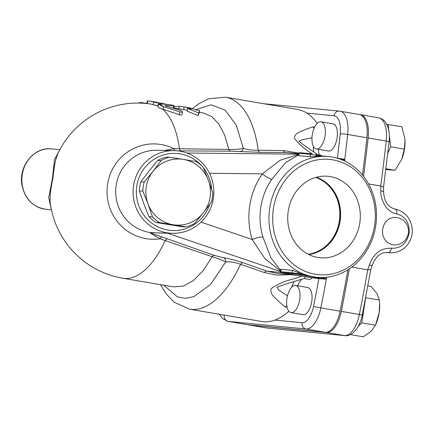 <?xml version="1.0" encoding="UTF-8"?>
<svg xmlns="http://www.w3.org/2000/svg" width="434" height="434" viewBox="0 0 434 434"><rect width="100%" height="100%" fill="white"/><g stroke="black" fill="none" stroke-linecap="round" stroke-linejoin="round"><path stroke-width="0.65" d="M298.695 153.077L283.391 150.544L258.235 150.245C252.306 150.359 247.337 149.714 243.322 148.303L236.27 125.171L225.148 110.133L211.141 104.789L195.718 109.721M314.064 128.323L313.001 126.82L304.896 129.679C301.082 131.827 294.447 132.668 294.464 138.386C299.21 144.343 305.091 149.475 312.106 153.766L312.306 153.913M239.856 151.542A4.134 3.445 94.8 0 0 243.322 148.303C239.72 149.242 234.881 149.611 228.81 149.41L179.416 148.759A4.134 2.224 -89.7 0 0 181.255 150.896L230.584 151.173L260.069 152.339A4.134 2.23 90.3 0 1 258.235 150.245A107.513 49.812 -80.3 0 0 225.582 97.205L297.832 109.531A107.513 49.812 99.7 0 1 306.946 113.128A107.513 49.812 99.7 0 1 317.162 123.392M212.199 256.722L203.231 270.572L193.412 280.565L183.36 286.093L173.557 286.885L122.833 278.232A88.216 40.872 -80.3 0 0 165.202 240.561L212.199 256.727A4.134 2.268 109.5 0 1 214.445 255.431L167.627 238.917A78.793 7.411 -164 0 0 162.262 237.062C158.079 235.581 151.542 233.465 150.603 232.657L171.674 233.291M157.965 105.511C158.567 105.76 158.171 105.782 156.777 105.57L153.142 104.735A88.173 40.85 -80.3 0 0 149.426 103.845A88.216 88.216 0 0 0 57.483 154.504L57.5 154.461M182.454 111.842L181.9 111.093L179.85 110.138L166.444 106.205C165.208 105.804 164.86 105.565 165.397 105.489L173.649 105.88C174.338 105.641 172.906 105.229 169.352 104.637L159.468 103.802L158.394 104.241L162.761 106.401L179.747 111.826L181.591 112.194L182.454 111.842L181.998 114.771L180.734 115.118L159.62 108.158L157.911 106.84L158.339 104.073M185.475 107.144L190.293 107.963L196.097 109.91L199.705 110.529L199.07 113.187L197.953 115.536L187.027 111.131L187.667 108.473L191.28 109.091L185.475 107.144L179.226 106.259L174.061 106.731M187.211 110.372A88.216 40.872 -80.3 0 0 185.009 109.862L173.871 107.963M59.371 150.636L54.494 159.549L52.389 178.732L48.7 197.551L51.087 208.184M308.183 254.237A39.385 34.883 95.6 0 0 339.312 221.036A39.385 34.883 95.6 0 0 315.692 177.468M315.892 177.408A39.385 34.883 -84.4 0 1 339.849 221.085A39.385 34.883 -84.4 0 1 308.373 254.335M288.252 210.935A40.932 36.25 -84.4 0 1 325.825 176.161A40.932 36.25 -84.4 0 1 360.09 220.559A40.932 36.25 -84.4 0 1 317.883 257.487A40.932 36.25 -84.4 0 1 288.252 210.935M308.829 254.568A39.673 35.138 95.6 0 0 340.413 218.638A39.673 35.138 95.6 0 0 316.386 177.273M169.585 157.227L183.224 159.381A33.082 32.311 91.1 0 0 153.061 171.262L161.193 160.537A35.838 35.002 -88.9 0 1 169.585 157.227L166.13 157.162A35.838 35.002 91.1 0 0 157.737 160.466L148.922 171.18L140.79 181.906A35.838 35.002 91.1 0 0 139.379 190.998L143.86 203.855L149.025 216.729A35.838 35.002 91.1 0 0 156.012 222.517L182.606 226.808L186.067 226.873L159.468 222.582A35.838 35.002 -88.9 0 1 152.48 216.794L147.999 203.937L142.835 191.063A35.838 35.002 -88.9 0 1 144.245 181.971L153.061 171.262A33.082 32.311 91.1 0 0 147.999 203.937A33.082 32.311 91.1 0 0 173.106 224.736A33.082 32.311 91.1 0 0 203.275 212.855L194.459 223.57A35.838 35.002 -88.9 0 1 186.067 226.873M156.012 222.517L159.468 222.582M211.407 202.13L203.275 212.855A33.082 32.311 91.1 0 0 208.336 180.181L212.817 193.038A35.838 35.002 -88.9 0 1 211.407 202.13M203.172 167.307L208.336 180.181A33.082 32.311 91.1 0 0 183.224 159.381L196.179 161.519A35.838 35.002 -88.9 0 1 203.172 167.307M209.682 204.485A38.593 37.693 -88.9 0 1 155.893 225.826A38.593 37.693 -88.9 0 1 144.549 167.947A38.593 37.693 -88.9 0 1 202.195 166.303M203.313 167.649A38.593 37.693 -88.9 0 1 211.651 189.506M149.025 216.729L152.48 216.794M139.379 190.998L142.835 191.063M140.79 181.906L144.245 181.971M157.737 160.466L161.193 160.537M213.327 198.403A41.349 40.389 91.1 0 0 174.235 150.625A41.349 40.389 91.1 0 0 133.059 191.182A41.349 40.389 91.1 0 0 172.64 233.308A41.349 40.389 91.1 0 0 213.327 198.403M162.311 233.107L150.072 232.526A4.134 3.689 -84.8 0 1 150.603 232.657M295.424 285.42A13.785 6.385 99.7 0 1 295.635 285.447A13.785 6.385 99.7 0 1 299.612 300.106A13.785 6.385 99.7 0 1 291.002 312.621A13.785 6.385 99.7 0 1 286.988 298.185A13.785 6.385 99.7 0 1 295.424 285.42M307.467 287.471A13.785 6.385 99.7 0 1 307.679 287.498A13.785 6.385 99.7 0 1 311.655 302.162A13.785 6.385 99.7 0 1 303.041 314.677L291.002 312.621M312.285 134.741A13.785 6.385 99.7 0 1 320.97 121.78A13.785 6.385 99.7 0 1 324.952 136.439A13.785 6.385 99.7 0 1 316.337 148.954A13.785 6.385 99.7 0 1 312.285 134.741M320.97 121.78L333.014 123.831A13.785 6.385 99.7 0 1 336.99 138.495A13.785 6.385 99.7 0 1 328.381 151.005L316.337 148.954M350.341 334.581L363.323 336.795L371.108 331.299L375.459 325.212L379.126 312.93A22.053 10.215 99.7 0 1 376.484 322.712L376.045 323.802M379.593 303.42L379.631 304.261A22.053 10.215 99.7 0 1 379.126 312.93L379.593 303.42L379.354 300.057L376.951 293.563L371.108 286.483L367.848 285.93M385.831 169.488L395.065 170.329L401.813 159.056L404.32 149.122L404.965 140.529L404.786 138.234L401.808 126.761L386.716 124.287M404.965 140.562A22.053 10.215 99.7 0 1 404.965 140.594A22.053 10.215 99.7 0 1 401.819 159.045A22.053 10.215 99.7 0 1 401.819 159.05M358.332 326.156L361.766 322.88L365.645 297.697M365.661 297.724L379.354 300.057M385.918 168.772L395.065 170.329M387.779 153.316L390.627 146.784L404.32 149.122M361.766 322.88L375.459 325.212M390.627 146.784L389.271 134.708M388.859 131.046L388.115 124.428M163.764 285.214L177.463 296.921L185.372 298.326L193.721 296.672L210.512 284.514L225.729 261.962C230.036 261.474 234.984 262.261 240.577 264.322L264.496 272.574L276.892 275.107L290.351 274.679M288.86 311.286A107.513 49.812 99.7 0 1 274.906 320.08A107.513 49.812 99.7 0 1 261.675 321.491L189.425 309.165A107.513 49.812 -80.3 0 0 240.577 264.322A4.134 2.197 109.4 0 1 242.98 262.716C235.163 260.129 228.647 258.458 223.423 257.715L214.445 255.431M301.901 276.122L292.695 279.143C284.726 281.026 277.565 284.167 271.212 288.577C269.411 294.382 275.422 297.567 278.357 301.125L285.116 306.952L286.782 305.579M362.471 175.032A937.283 434.239 -80.3 0 0 366.936 137.768A24.809 11.496 -80.3 0 0 359.341 114.489L339.393 111.109A5.512 4.883 -84.4 0 0 334.039 115.775A19.297 8.94 99.7 0 1 340.24 133.922A931.771 431.684 99.7 0 1 337.419 158.133M219.468 314.292L222.327 318.431L227.845 321.344L247.109 324.632A24.809 11.496 -80.3 0 0 247.488 324.681L325.24 332.287A24.809 11.496 -80.3 0 0 340.088 311.189A937.283 434.239 -80.3 0 0 347.911 269.764M382.685 229.081L383.705 225.392L384.877 223.119L387.22 220.304L389.038 218.948L392.873 217.505L394.387 217.358A13.785 13.785 0 0 1 408.443 232.499A13.785 13.785 0 0 1 391.68 244.581L387.529 242.639L384.464 239.167L382.962 235.472L382.49 231.653L382.685 229.081M387.464 252.512L389.542 252.789M394.989 209.047A5.512 2.555 99.7 0 1 395.07 209.058C390.09 207.55 384.806 204.891 383.618 192.338L383.618 192.338A5.512 1.703 179.9 0 0 380.786 190.857C380.51 201.17 387.524 212.676 396.79 213.946C405.112 216.219 409.289 222.344 409.327 232.331C407.103 243.328 401.157 248.622 391.484 248.215C380.944 247.852 373.544 253.483 369.296 265.109A5.512 1.394 17.5 0 0 372.405 264.811L372.405 264.811C377.444 253.093 382.826 252.642 387.475 252.512L387.475 252.512M368.526 183.913L380.726 185.996L383.548 187.2L389.07 141.918C389.987 133.851 388.772 127.27 385.419 122.187C385.094 121.802 383.488 118.976 378.605 117.777A24.809 11.496 99.7 0 1 386.2 141.05A5.512 0.618 6.3 0 1 389.07 141.918M349.316 268.863A937.283 434.239 99.7 0 1 341.292 311.395L359.357 314.476A5.512 0.298 -168.7 0 0 362.303 314.796L370.755 269.802L367.75 269.812A937.283 434.239 99.7 0 1 359.357 314.476A24.809 11.496 99.7 0 1 344.504 335.569L266.753 327.968A24.809 11.496 99.7 0 1 266.373 327.92L267.062 328.006A5.512 4.883 -84.4 0 1 266.753 327.968L248.693 324.887A24.809 11.496 99.7 0 1 248.313 324.838A24.809 11.496 99.7 0 1 247.743 324.708M351.806 267.094L367.75 269.812A118.536 54.917 99.7 0 0 369.296 265.109M359.911 114.619L360.166 114.641A24.809 11.496 99.7 0 1 360.546 114.695A24.809 11.496 99.7 0 1 368.14 137.969A937.283 434.239 99.7 0 1 363.529 176.35M341.292 311.395A24.809 11.496 99.7 0 1 326.444 332.487L248.693 324.887M199.705 110.529L198.745 112.986L187.667 108.473M178.868 108.815L179.226 106.259M183.674 109.634L184.087 106.959M197.953 115.536L198.745 112.986M173.296 108.158L173.649 105.88L174.202 105.825L173.817 108.31M157.206 102.82L158.388 102.771A90.972 42.147 -80.3 0 0 155.372 102.006L152.963 101.599A90.972 90.972 0 0 0 149.887 101.127A90.928 42.125 99.7 0 1 153.565 101.995L157.206 102.82A90.972 42.147 -80.3 0 0 152.963 101.599M158.54 103.872L158.388 102.771M157.58 102.516L166.575 104.344M146.844 103.536L147.234 101.008L147.744 100.954A90.928 42.125 99.7 0 1 149.887 101.127M138.077 103.059L140.692 102.495L146.86 103.417M162.853 109.422A88.216 40.872 -80.3 0 1 179.416 148.759A75.266 2.696 -178.3 0 1 174.023 148.716A47.686 46.574 91.1 0 0 107.583 184.157A47.686 46.574 91.1 0 0 160.075 238.792A4.134 1.893 108.8 0 1 162.262 237.062M50.225 202.922C49.65 197.329 50.561 189.083 52.959 178.184C54.022 167.128 55.53 159.235 57.478 154.504M287.465 295.847L278.85 290.2L276.914 287.178L286.369 283.863L304.321 278.482L305.644 276.756M312.041 277.809A8.268 3.83 99.7 0 1 309.203 279.409L304.115 278.541M291.789 287.096A16.541 7.666 99.7 0 1 294.323 281.471M297.659 285.789A16.541 7.666 99.7 0 1 301.988 279.181M313.766 152.025A16.541 7.666 99.7 0 1 313.391 146.394M319.364 155.052A16.541 7.666 99.7 0 1 318.469 149.318M317.759 154.781L302.606 144.175L298.939 141.175L302.406 139.705L311.981 137.757M318.941 277.429A0.689 0.32 99.7 0 1 318.561 277.896L325.256 279.154L313.793 278.031A0.689 0.613 95.6 0 0 313.874 278.042M313.793 278.031L303.914 276.463A0.689 0.32 99.7 0 1 303.903 276.463L295.63 275.075A60.646 53.718 -84.4 0 1 295.445 275.042L287.97 273.745A0.689 0.32 -80.3 0 0 287.97 273.745A0.689 0.32 -80.3 0 0 287.981 273.745L282.702 272.845A0.689 0.32 99.7 0 1 282.691 272.845L281.286 272.487A0.689 0.613 -84.4 0 1 280.787 271.706L280.315 271.689C280.152 272.416 280.944 272.802 282.691 272.845L287.97 273.745M280.315 271.689L280.668 269.411L281.161 269.27L292.624 270.393L297.963 272.406A60.646 53.718 95.6 0 0 303.051 274.527L297.773 273.626A0.689 0.32 99.7 0 1 297.35 274.277L302.628 275.178A0.689 0.32 -80.3 0 0 303.051 274.527A60.646 53.718 95.6 0 0 310.912 276.567A60.646 53.718 95.6 0 0 314.287 277.022L316.831 277.266A60.646 53.718 95.6 0 0 376.197 222.137A60.646 53.718 95.6 0 0 328.636 156.549A60.646 53.718 95.6 0 0 324.491 156.327A60.646 53.718 95.6 0 0 269.232 212.101A60.646 53.718 95.6 0 0 313.462 276.816A60.646 53.718 95.6 0 0 316.831 277.266M302.628 275.178L318.561 277.896M309.192 277.364A0.689 0.32 99.7 0 1 309.182 277.364L295.798 275.102A60.646 53.718 -84.4 0 1 295.63 275.075L287.981 273.745M343.804 159.338L342.41 158.985A0.689 0.32 99.7 0 1 342.399 158.98L337.12 158.079A0.689 0.32 99.7 0 1 337.12 158.079A0.689 0.32 99.7 0 1 337.261 158.204M328.636 156.549L326.091 156.3A60.646 53.718 95.6 0 0 321.941 156.077A60.646 53.718 95.6 0 0 321.393 156.072A0.689 0.32 -80.3 0 0 321.187 155.361A0.689 0.32 -80.3 0 0 321.176 155.361L315.919 154.466M321.187 155.361L315.909 154.461A0.689 0.32 99.7 0 1 315.909 154.461A0.689 0.32 99.7 0 1 316.109 155.171L321.393 156.072A60.646 53.718 95.6 0 0 315.919 156.397L310.212 156.804L298.467 155.638L298.652 153.235L299.124 153.251A0.689 0.613 -84.4 0 1 299.834 152.67L311.216 153.782M315.155 274.217A57.89 51.277 -84.4 0 1 284.639 180.973A57.89 51.277 -84.4 0 1 372.231 195.913A57.89 51.277 -84.4 0 1 315.155 274.217M297.399 275.368L277.369 273.409L266.829 271.114L242.98 262.716M260.069 152.339L285.198 152.48L298.592 153.609M280.527 270.311L270.903 257.85L262.928 236.991A60.646 53.718 -84.4 0 1 271.868 179.247L285.648 162.593L298.391 154.922M230.584 151.173A4.134 2.3 90.3 0 1 228.81 149.41L224.72 135.218L218.882 124.053L211.618 116.534L203.226 112.97L199.282 112.297M164.35 150.43L174.023 148.716A4.134 1.926 -89.4 0 0 175.092 150.647M167.41 233.21A4.134 3.901 -89.7 0 1 167.974 233.34L280.353 271.445M174.235 150.625L156.869 150.289A41.349 40.389 -88.9 0 0 115.829 188.182A41.349 40.389 -88.9 0 0 150.072 232.526C150.305 233.454 156.088 236.28 160.075 238.792A75.266 7.08 16 0 1 165.202 240.561A4.134 2.192 109.3 0 1 167.627 238.917M212.199 256.727C218.02 258.512 222.533 260.259 225.729 261.962A4.134 3.45 97.8 0 0 223.423 257.715M271.868 179.247A8.268 2.061 35 0 1 262.326 173.855A68.919 61.042 95.6 0 0 252.165 239.476A8.268 1.633 163 0 1 262.928 236.991M298.456 154.488L280.223 160.211L262.326 173.855L209.503 173.312M201.029 222.137L252.165 239.476L264.968 258.735L280.429 270.935M314.623 127.097L313.001 126.82M158.014 106.146A88.216 40.872 -80.3 0 0 156.777 105.57M45.792 209.253A30.326 26.859 -84.4 0 1 22.015 176.459A30.326 26.859 -84.4 0 1 51.695 148.895C33.998 146.464 17.962 166.689 22.069 185.649C25.21 199.314 33.12 207.181 45.792 209.253L51.418 209.801M285.116 306.952L287.08 307.288M224.514 315.155L224.248 315.127A19.297 8.94 99.7 0 1 223.472 314.976M391.484 248.215A5.512 2.555 99.7 0 1 388.24 252.615L386.743 252.469M386.282 252.469L389.472 252.783C404.624 253.619 412.994 240.62 412.3 229.277C410.786 218.139 405.041 211.401 395.07 209.058A5.512 2.555 99.7 0 1 396.79 213.946M368.14 137.969L386.2 141.05A937.283 434.239 99.7 0 1 380.726 185.996A118.536 54.917 99.7 0 1 380.786 190.857M267.062 328.006L344.813 335.612A5.512 4.883 -84.4 0 1 344.504 335.569L326.444 332.487M163.298 106.574A90.972 42.147 -80.3 0 0 159.245 103.797M163.672 106.688L163.227 109.542M179.747 111.826L179.291 114.771M147.744 100.954L147.332 103.59M165.159 103.813L165.099 104.203M153.565 101.995L153.142 104.735M142.222 102.625L142.135 103.173M309.182 277.364A0.689 0.32 99.7 0 1 309.171 277.359L325.294 279.16L326.439 278.59L324.263 278.145A0.689 0.32 99.7 0 1 323.84 278.796M324.377 277.407L324.263 278.145L320.368 277.483M297.963 272.406L297.773 273.626L292.25 272.823A0.689 0.613 95.6 0 0 292.749 273.61L297.35 274.277M281.286 272.487L292.749 273.61M292.624 270.393L292.25 272.823L280.787 271.706L281.161 269.27M342.399 158.98A0.689 0.32 99.7 0 1 342.6 159.69L344.775 160.135C345.046 159.446 344.249 159.061 342.399 158.98L337.126 158.084M340.826 159.392L342.6 159.69L342.54 160.07M298.652 153.235L299.796 152.665L311.297 153.793A0.689 0.613 95.6 0 0 310.587 154.368L316.109 155.171L315.919 156.397M298.749 155.681L299.124 153.251L310.587 154.368L310.212 156.804M283.391 150.544A4.134 2.262 90.3 0 0 285.198 152.48L298.565 153.788M280.885 272.492L266.829 271.114A4.134 2.23 109.4 0 0 264.496 272.574M177.973 150.875A78.793 2.826 1.7 0 0 181.255 150.896M318.898 278.53A931.771 431.684 99.7 0 1 313.549 306.323A19.297 8.94 99.7 0 1 301.999 322.728L274.906 320.08M298.505 154.162L187.049 153.023M306.946 113.128L334.039 115.775M344.721 159.739A937.283 434.239 -80.3 0 0 347.672 134.48A24.809 11.496 -80.3 0 0 340.077 111.202M340.24 133.922A5.512 0.618 6.3 0 1 347.672 134.48L366.936 137.768M227.845 321.344A24.809 11.496 -80.3 0 0 228.224 321.393A5.512 4.883 -84.4 0 1 224.248 315.127M247.488 324.681L228.224 321.393L305.975 328.999A5.512 4.883 -84.4 0 1 301.999 322.728M325.24 332.287L305.975 328.999A24.809 11.496 -80.3 0 0 320.824 307.901A5.512 0.298 -168.7 0 1 313.549 306.323M340.088 311.189L320.824 307.901A937.283 434.239 -80.3 0 0 326.704 277.207M192.566 108.495L198.17 104.144L208.591 98.795L225.582 97.205M59.865 149.692L51.695 148.895M172.64 233.308L162.3 233.107M307.679 287.498L295.635 285.447M160.461 284.65L165.902 293.585L173.958 302.059L189.425 309.165M383.548 187.157L383.618 192.338M370.75 269.823L372.405 264.811M362.303 314.796C360.372 327.339 351.28 337.196 344.813 335.612M360.546 114.695L378.605 117.777M248.313 324.838L266.373 327.92M50.225 202.944A88.216 88.216 0 0 0 122.833 278.232M326.65 277.212L326.439 278.59M344.639 161.009L344.775 160.135M263.709 103.71L339.393 111.109"/></g></svg>
